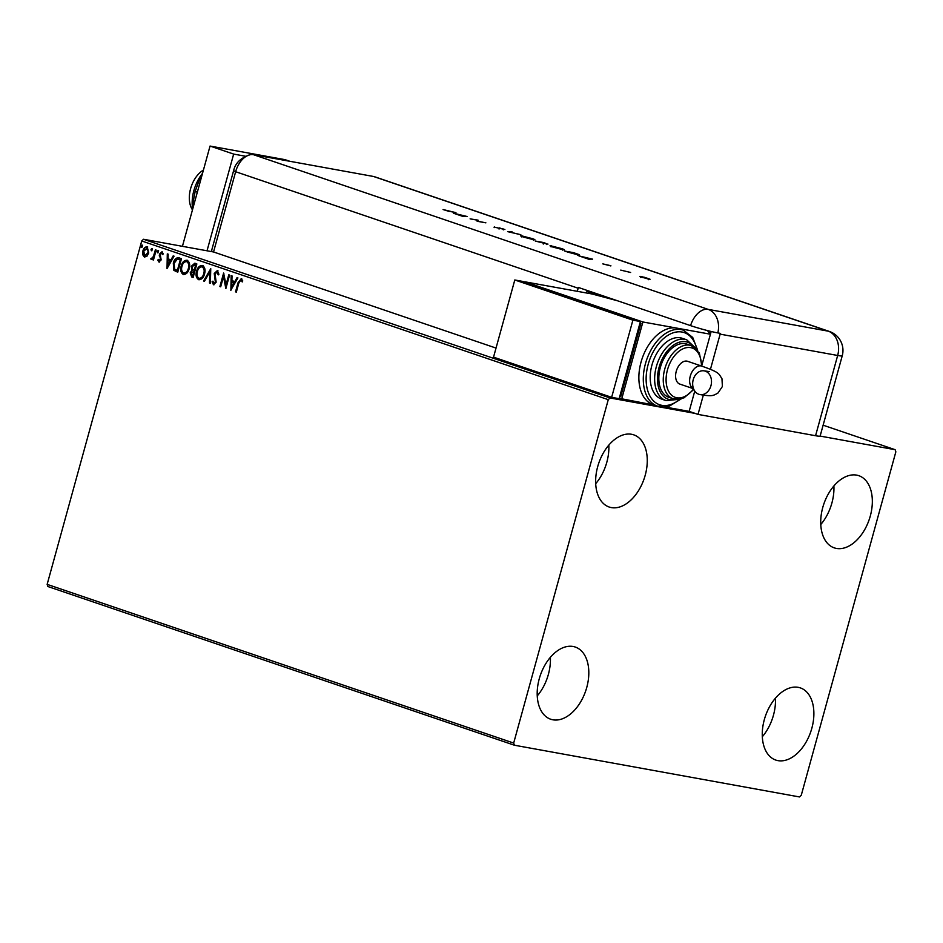 <?xml version="1.0" encoding="UTF-8"?>
<svg xmlns="http://www.w3.org/2000/svg" width="943" height="943" viewBox="0 0 943 943"><rect width="100%" height="100%" fill="white"/><g stroke="black" fill="none" stroke-linecap="round" stroke-linejoin="round"><path stroke-width="1.41" d="M870.283 516.08A38.121 23.988 -71.2 0 1 834.249 547.859A38.121 23.988 -71.2 0 1 822.767 507.464A38.121 23.988 -71.2 0 1 858.802 475.685A38.121 23.988 -71.2 0 1 870.283 516.08M833.895 485.951A38.121 23.988 -71.2 0 1 831.891 503.02A38.121 23.988 -71.2 0 1 820.775 524.532M586.758 687.459A38.121 23.988 -71.2 0 1 550.724 719.238A38.121 23.988 -71.2 0 1 539.243 678.83A38.121 23.988 -71.2 0 1 575.277 647.051A38.121 23.988 -71.2 0 1 586.758 687.459M550.37 657.33A38.121 23.988 -71.2 0 1 548.378 674.398A38.121 23.988 -71.2 0 1 537.251 695.899M645.212 475.248A38.121 23.988 -71.2 0 1 609.178 507.028A38.121 23.988 -71.2 0 1 597.697 466.62A38.121 23.988 -71.2 0 1 633.731 434.841A38.121 23.988 -71.2 0 1 645.212 475.248M608.824 445.12A38.121 23.988 -71.2 0 1 606.832 462.188A38.121 23.988 -71.2 0 1 595.705 483.688M811.829 728.291A38.121 23.988 -71.2 0 1 775.794 760.07A38.121 23.988 -71.2 0 1 764.313 719.674A38.121 23.988 -71.2 0 1 800.348 687.895A38.121 23.988 -71.2 0 1 811.829 728.291M775.441 698.162A38.121 23.988 -71.2 0 1 773.449 715.23A38.121 23.988 -71.2 0 1 762.321 736.742M496.03 348.073L213.542 251.97L235.644 171.72A20.062 1.462 -164.6 0 1 233.664 170.471L211.562 250.732A20.062 1.462 -164.6 0 0 213.542 251.97L143.513 239.263L610.05 397.97L608.27 399.667L141.733 240.972L47.15 584.365L513.676 743.06L514.395 745.218L799.487 796.941L801.267 795.244L895.85 451.85L895.131 449.693L820.104 436.079M514.395 745.218L47.869 586.522L47.15 584.365M695.074 413.399L610.05 397.97M895.131 449.693L823.121 425.199M146.99 256.166L144.397 257.074L142.699 254.716L142.9 250.944C143.654 248.139 145.092 246.783 147.214 246.866L148.735 252.936L146.99 256.166M144.715 257.156L142.699 254.716M151.693 258.229L153.414 256.484L155.383 249.824L156.173 250.095L153.461 259.973L152.66 259.702L153.061 258.241L151.234 259.396L150.715 258.853L151.811 258.252M159.202 260.787L160.393 258.759L159.414 254.127L161.878 251.852L163.139 253.738L162.432 254.504L161.63 253.089L160.216 254.351L161.147 259.938L158.919 262.013L157.776 260.091L158.471 259.396L159.355 260.81M162.939 254.586L161.925 253.148M179.076 257.887L181.48 258.712L177.767 272.209L173.866 270.358L173.312 263.121C174.266 259.184 176.188 257.439 179.076 257.887L178.38 257.71M196.851 263.934L193.126 277.442L191.665 276.947L190.215 272.786L191.971 270.24L191.288 266.232L194.788 263.238L196.851 263.934M210.761 268.672L210.36 283.301L209.487 283.006L209.794 271.902L204.466 281.297L203.594 281.002L210.761 268.672M228.784 274.802L229.573 275.073L225.86 288.57L223.467 276.747L220.686 286.813L219.896 286.542L223.609 273.046L226.014 284.845L228.784 274.802M242.563 281.874L240.866 280.047L238.803 283.148L236.328 292.13L235.526 291.858L238.037 282.747L241.231 278.656L242.752 280.873L242.068 281.78L241.16 280.095M608.27 399.667L513.676 743.06M230.894 290.291L231.165 275.615L232.037 275.91L231.907 280.59L234.807 281.58L237.058 277.619L237.919 277.914L230.764 290.244M218.587 274.849L217.585 272.044L215.016 273.753L216.159 282.205L213.448 284.727L212.081 281.768L212.929 281.144L213.837 283.348L215.358 281.992L214.226 273.47L217.409 270.547L218.917 274.295L218.092 274.755L217.291 271.997M204.548 273.871C203.547 277.749 201.578 279.682 198.655 279.694C196.144 277.937 195.449 275.108 196.58 271.23C197.594 267.364 199.562 265.443 202.497 265.478C204.961 267.246 205.645 270.04 204.548 273.871M198.997 279.788L199.15 279.788C196.639 278.02 195.955 275.203 197.075 271.325L196.58 271.23M189.178 268.649C188.176 272.515 186.207 274.46 183.284 274.472C180.773 272.704 180.089 269.887 181.209 266.009C182.223 262.13 184.191 260.209 187.127 260.256C189.59 262.013 190.274 264.818 189.178 268.649M183.626 274.554L183.779 274.554C181.28 272.798 180.584 269.981 181.716 266.103L181.209 266.009M167.029 268.566L167.3 253.891L168.172 254.174L168.043 258.865L170.942 259.855L173.194 255.895L174.066 256.19L167.029 268.566M158.436 251.911L157.457 252.807L157.104 251.463L158.082 250.555L158.436 251.911M152.33 249.836L151.363 250.732L151.01 249.388L151.988 248.481L152.33 249.836M142.393 246.453L141.426 247.349L141.073 246.005L142.051 245.097L142.393 246.453M141.733 240.972L143.513 239.263M236.339 292.059L235.526 291.858M236.033 291.953L238.544 282.829L241.738 278.751M231.283 289.607L231.66 275.78M237.518 277.772L234.807 281.58M231.73 287.002L234.583 282.947L231.86 282.098L231.73 287.002L234.088 282.853L231.86 282.098M226.049 287.874L223.467 276.747M220.709 286.743L219.896 286.542M220.391 286.637L223.927 273.812M229.267 274.967L226.014 284.845M213.943 284.821L212.081 281.768M214.344 283.442L215.358 281.992M215.853 282.087L215.358 280.083M215.853 280.177L214.745 278.409M215.24 278.503L214.226 273.47M214.721 273.553L217.916 270.641M210.36 283.218L209.487 283.006M209.994 283.1L209.794 271.902M204.501 281.226L203.594 281.002M204.101 281.097L210.737 269.392M197.075 271.325C198.089 267.447 200.069 265.537 203.004 265.572M199.492 278.385C201.861 278.374 203.44 276.818 204.254 273.694C205.138 270.641 204.596 268.39 202.639 266.963L202.085 266.857M199.515 278.397L198.997 278.303C201.366 278.291 202.945 276.723 203.747 273.611C204.631 270.547 204.101 268.307 202.144 266.869L202.344 266.881M202.639 266.963L202.144 266.869C199.775 266.834 198.183 268.378 197.37 271.513C196.486 274.578 197.028 276.841 198.997 278.303M193.15 277.372L192.172 277.03L190.215 272.786M190.71 272.881L191.971 270.24M192.466 270.335L191.288 266.232M191.794 266.327L195.284 263.321M195.26 264.83L192.089 266.504L192.667 269.344L194.293 270.075L196.179 265.136L194.506 264.665M193.999 271.407L191.016 273.034L192.714 275.78L194.411 271.549L193.28 271.254M193.504 271.313L194.411 271.549M192.714 275.78L193.904 271.454M196.179 265.136L194.753 264.688M194.293 270.075L195.672 265.054M181.716 266.103C182.718 262.225 184.698 260.303 187.633 260.339M184.133 273.164C186.49 273.152 188.081 271.584 188.883 268.472C189.767 265.407 189.225 263.168 187.28 261.73L186.714 261.624M184.156 273.175L183.626 273.069C185.995 273.057 187.574 271.49 188.376 268.378C189.26 265.325 188.73 263.073 186.773 261.647L186.973 261.659M187.28 261.73L186.773 261.647C184.404 261.6 182.812 263.144 181.999 266.28C181.115 269.356 181.657 271.619 183.626 273.069M177.779 272.138L173.866 270.358M174.372 270.452L173.312 263.121M173.807 263.215C174.761 259.278 176.683 257.533 179.583 257.981M177.343 270.558L180.302 259.82L177.225 259.148L174.101 263.403L174.644 269.226L177.85 270.653L180.808 259.914L177.732 259.242M177.225 259.148L178.451 259.242M167.418 267.883L167.807 254.056M173.653 256.048L170.942 259.855M167.866 265.278L170.718 261.211L167.995 260.374L167.866 265.278L170.223 261.128L167.995 260.374M159.414 262.107L157.776 260.091M159.697 260.881L160.334 259.714M160.84 259.808L160.393 258.759M160.888 258.853L159.249 255.742M159.756 255.836L159.414 254.127M159.909 254.221L162.373 251.934M157.952 252.901L157.104 251.463M157.611 251.545L158.577 250.649M153.473 259.891L152.66 259.702M153.167 259.785L153.061 258.241M151.729 259.49L150.715 258.853M151.222 258.948L151.729 258.241M152.2 258.323L153.414 256.484M153.909 256.579L155.866 249.989M151.858 250.826L151.01 249.388M151.517 249.471L152.483 248.575M143.206 254.81L142.9 250.944M143.395 251.038C144.149 248.233 145.587 246.866 147.709 246.948M147.379 248.162L143.701 251.215L144.939 255.918L148.44 252.748L146.967 248.092M148.44 252.748L147.143 248.103M144.739 255.859L147.933 252.653M141.922 247.443L141.073 246.005M141.58 246.099L142.546 245.192M192.466 209.841A24.082 15.147 -71.2 0 1 190.616 188.624A24.082 15.147 -71.2 0 1 203.429 170.058M245.569 156.255L233.664 154.086L207.024 250.791M289.855 161.3L285.057 159.662L210.041 146.059L182.423 246.323M233.664 154.086L210.041 146.059M195.142 191.453L200.824 175.587A32.097 20.192 -71.2 0 0 192.313 206.446A32.097 20.192 -71.2 0 0 192.667 209.122L192.313 206.446L195.142 191.453L197.335 192.195M202.545 173.288A32.097 20.192 -71.2 0 0 200.824 175.587L202.521 173.347M213.542 251.97L235.644 171.72A20.062 12.624 -71.2 0 1 249.966 154.782A20.062 12.624 -71.2 0 1 253.467 154.687L373.499 176.471A20.062 12.624 -71.2 0 1 375.738 177.237M592.534 259.125L588.691 259.207L578.884 255.871L592.522 259.172M551.643 246.099L561.698 248.598C564.833 249.695 565.128 250.048 562.594 249.636L552.574 246.948C549.498 245.864 549.203 245.522 551.69 245.923L550.005 245.805M564.315 249.754L562.594 249.636M522.222 236.092L532.276 238.591C535.424 239.687 535.718 240.041 533.184 239.628L523.165 236.952C520.088 235.868 519.793 235.526 522.269 235.927L520.595 235.797M534.893 239.746L533.184 239.628M494.356 227.145L504.894 229.503L494.356 227.145M494.438 226.803L495.216 227.428M503.515 229.125L502.619 228.642M500.002 227.923L499.212 228.454M467.068 216.442L463.213 216.525L453.418 213.189L467.056 216.489M710.444 369.314L720.134 334.152A20.062 15.524 100.3 0 0 720.334 333.374L717.835 332.914A20.051 1.462 -164.6 0 1 690.582 325.63L578.377 287.462A20.062 12.624 108.8 0 0 578.165 288.228L235.644 171.72A20.062 12.624 -71.2 0 1 253.467 154.687L373.499 176.471A20.062 12.624 -71.2 0 1 374.642 176.765L829.369 331.453A20.062 12.624 -71.2 0 0 828.213 331.158L373.499 176.471M449.186 211.279L455.94 212.658L443.069 209.546L449.151 211.421M470.109 218.859L477.936 220.132L478.066 221.275L485.881 222.843L477.134 221.251L476.981 220.108L470.109 218.859M507.605 231.624L511.978 231.719L509.526 231.978L520.854 234.736L507.605 231.624M535.294 241.043L544.04 242.622L547.176 244.037L535.294 241.043M547.989 244.096L547.176 244.037M567.91 252.135L564.704 251.05L573.462 252.63L578.507 254.398C579.804 254.964 579.45 255.07 577.458 254.704L567.91 252.135M578.389 254.858L578.507 254.398C579.804 254.964 579.45 255.07 577.458 254.704M610.887 265.726L602.825 263.887L610.828 265.926M620.753 270.111L630.619 272.468L620.753 270.111M644.328 277.266L650.081 279.246L641.641 277.23C639.425 276.452 639.213 276.205 641.028 276.499L644.305 277.36M641.641 277.23C639.425 276.452 639.213 276.205 641.028 276.499L640.898 276.971M665.039 407.011L689.168 411.384L694.767 391.062L689.168 411.384L698.02 414.401L703.337 395.129M815.565 435.725L837.667 355.476A20.062 1.462 15.4 0 0 842.24 355.782L820.139 436.031A20.062 1.462 -164.6 0 1 815.565 435.725L698.02 414.401M587.689 290.633A20.062 12.624 108.8 0 0 586.086 292.908M578.165 288.228L577.305 291.316M711.175 331.488L701.946 365.012L710.421 334.223L676.661 328.093A40.125 25.249 108.8 0 0 641.028 362.147A40.125 25.249 108.8 0 0 653.11 404.665L657.542 406.174A40.125 25.249 -71.2 0 1 645.46 363.644A40.125 25.249 -71.2 0 1 683.392 330.191L678.96 328.694A40.125 25.249 108.8 0 0 676.661 328.093L642.902 321.976L524.791 281.792L592.31 294.039L617.582 300.793M463.897 216.159L460.208 214.91L463.803 216.513M476.946 220.768L477.936 220.132M477.724 220.91L478.125 220.202M532.217 239.439L533.597 239.404L533.384 240.182M523.99 237.223L532.253 239.31C534.257 239.628 533.974 239.333 531.428 238.438L523.2 236.233L521.88 236.139L521.668 236.917M523.2 236.233C521.22 235.927 521.491 236.21 524.025 237.094M545.337 243.211L541.27 242.268L546.197 243.836M540.987 242.316L537.121 241.514L540.987 242.316M561.639 249.447L563.018 249.412L562.806 250.19M553.4 247.231L561.674 249.317C563.666 249.636 563.395 249.341 560.837 248.445L552.622 246.241L551.29 246.147L551.077 246.925M552.622 246.241C550.629 245.923 550.901 246.217 553.435 247.101M573.485 252.783L566.531 251.522L576.527 254.386L573.485 252.783M576.491 254.516L577.151 254.068M589.363 258.842L585.674 257.592L589.269 259.195M647.876 278.963L641.947 276.818L647.476 278.291M642.395 277.49L641.947 276.818M710.939 385.734A12.035 9.312 100.3 0 1 699.93 394.563A12.035 9.312 100.3 0 1 693.223 379.699A12.035 9.312 100.3 0 1 704.232 370.87A12.035 9.312 100.3 0 1 710.939 385.734M686.94 361.134A12.035 7.579 -71.2 0 1 687.624 361.31L701.663 366.084A12.035 7.579 -71.2 0 0 700.967 365.908A12.035 7.579 -71.2 0 0 690.276 376.116A12.035 7.579 -71.2 0 0 693.553 388.74L679.879 384.107A12.035 7.579 -71.2 0 1 676.402 370.799A12.035 7.579 -71.2 0 1 686.94 361.134M660.336 367.522A28.09 17.669 108.8 0 0 668.799 397.286L673.231 398.795A28.09 17.669 -71.2 0 1 664.768 369.031A28.09 17.669 -71.2 0 1 691.325 345.609L686.893 344.101A28.09 17.669 108.8 0 0 660.336 367.522M651.931 365.059A32.097 20.192 108.8 0 0 661.597 399.078L666.029 400.586A32.097 20.192 -71.2 0 1 656.363 366.568A32.097 20.192 -71.2 0 1 686.704 339.798L682.284 338.301A32.097 20.192 108.8 0 0 651.931 365.059M654.23 405.054L619.245 398.323M621.649 399.137L642.902 321.976M619.74 396.531L620.706 396.708L640.898 323.402L639.967 323.084M707.427 330.569L710.421 334.223M639.932 323.225L640.898 323.402M514.795 279.977L493.531 357.149L611.642 397.321L619.15 398.689L640.403 321.516L522.292 281.332L514.795 279.977L632.894 320.16L640.403 321.516M611.642 397.321L632.894 320.16M253.467 154.687L708.181 309.375L828.213 331.158A20.062 15.524 -79.7 0 1 837.667 355.476L720.134 334.152M690.582 325.63A20.062 12.624 -71.2 0 1 708.181 309.375A20.062 15.524 -79.7 0 1 717.835 332.914M696.83 349.311A38.121 23.988 108.8 0 0 673.667 332.655A38.121 23.988 108.8 0 0 648.183 364.375A38.121 23.988 108.8 0 0 652.886 400.233A38.121 23.988 108.8 0 0 679.844 399.231M693.635 346.67A30.093 18.931 108.8 0 0 659.086 367.298A30.093 18.931 108.8 0 0 675.707 399.361M701.415 366.002A26.086 16.408 108.8 0 0 687.412 347.531A26.086 16.408 108.8 0 0 667.491 369.762A26.086 16.408 108.8 0 0 672.5 395.907A26.086 16.408 108.8 0 0 693.6 388.87M710.633 333.468L709.49 333.079M603.591 297.057L587.076 291.446M233.664 170.471C235.385 163.021 240.819 157.787 249.966 154.782M842.24 355.782A20.062 20.062 0 0 0 829.369 331.453M494.321 226.862L494.108 227.628M499.26 228.289L499.047 229.055M503.527 229.102L503.314 229.868M499.519 227.9L499.307 228.666M546.692 243.754L546.48 244.532M543.486 243.282L543.274 244.06M577.965 254.504L577.753 255.282M648.843 278.904L648.631 279.682M641.016 276.759L640.804 277.525M701.663 366.084C715.878 371.07 717.599 372.721 719.368 374.642L721.961 378.697L722.397 386.489L718.036 392.972C712.873 395.93 712.095 396.531 699.93 394.563M657.542 406.174L669.365 406.127L681.164 398.924M666.029 400.586L678.489 399.408M673.231 398.795L683.911 397.911L693.836 389.424M701.922 366.179L699.352 353.036L691.325 345.609M695.863 348.332L686.704 339.798M697.69 350.348L692.728 337.453L683.392 330.191M709.407 371.601L704.232 370.87"/></g></svg>
